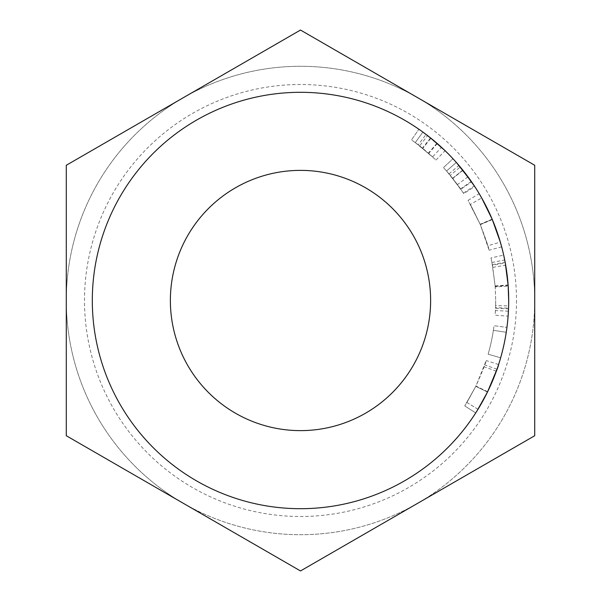 <?xml version="1.0" encoding="UTF-8"?>
<svg xmlns="http://www.w3.org/2000/svg" width="601" height="601" viewBox="0 0 601 601"><rect width="100%" height="100%" fill="white"/><g stroke="black" fill="none" stroke-linecap="round" stroke-linejoin="round"><path stroke-width="0.45" stroke-dasharray="3 2.25" d="M495.209 286.962A195.182 195.182 0 0 0 495.134 285.926L491.949 262.502A195.182 195.182 0 0 0 490.987 257.942L492.354 264.62A195.182 195.182 0 0 1 492.474 265.266L495.171 286.407L495.682 300.5L495.209 286.962L508.191 286.061L508.551 308.14A208.194 208.194 0 0 1 508.521 308.854L495.524 308.336L495.126 315.179L508.1 316.164A208.194 208.194 0 0 0 508.416 311.205L508.694 300.5A208.194 208.194 0 0 1 300.5 508.694A208.194 208.194 0 0 1 92.306 300.5A208.194 208.194 0 0 0 300.5 508.694A208.194 208.194 0 0 0 508.694 300.5A208.194 208.194 0 0 1 300.5 508.694A208.194 208.194 0 0 1 92.306 300.5A208.194 208.194 0 0 1 300.5 92.306A208.194 208.194 0 0 1 508.694 300.5A208.194 208.194 0 0 0 300.5 92.306A208.194 208.194 0 0 0 92.306 300.5A208.194 208.194 0 0 1 300.5 92.306A208.194 208.194 0 0 1 508.694 300.5M430.624 300.5A130.124 130.124 0 0 0 300.5 170.376A130.124 130.124 0 0 0 170.376 300.5A130.124 130.124 0 0 0 300.5 430.624A130.124 130.124 0 0 0 430.624 300.5M506.951 327.402A208.194 208.194 0 0 1 500.656 357.798L488.14 354.214A195.182 195.182 0 0 0 493.391 330.31A195.182 195.182 0 0 1 488.14 354.214L500.656 357.798L488.14 354.214A195.182 195.182 0 0 0 493.391 330.31A195.182 195.182 0 0 1 488.14 354.214L500.656 357.798A208.194 208.194 0 0 0 506.252 332.293A208.194 208.194 0 0 1 500.656 357.798A208.194 208.194 0 0 0 506.252 332.293A208.194 208.194 0 0 1 500.656 357.798A208.194 208.194 0 0 0 506.951 327.402L494.045 325.719A195.182 195.182 0 0 1 488.14 354.214A195.182 195.182 0 0 0 494.045 325.719L506.951 327.402M498.447 365.017L487.471 392.07L475.714 412.94L487.636 391.732L496.899 369.585M487.704 391.604L487.486 392.04L475.804 386.323L466.917 402.482L475.939 386.03L486.217 360.547C486.111 362.238 482.648 370.817 475.812 386.293L464.768 405.915L475.789 386.345L487.471 392.07M478.381 408.68L477.179 410.633M183.395 503.337A234.217 234.217 0 0 1 300.5 66.283A234.217 234.217 0 0 1 534.717 300.5A234.217 234.217 0 0 1 300.5 534.717A234.217 234.217 0 0 1 66.283 300.5A234.217 234.217 0 0 1 300.5 66.283A234.217 234.217 0 0 1 417.605 503.337A234.217 234.217 0 0 1 183.395 503.337L300.5 570.95L534.717 435.725L534.717 300.5A234.217 234.217 0 0 1 300.5 534.717A234.217 234.217 0 0 1 66.283 300.5A234.217 234.217 0 0 1 300.5 66.283A234.217 234.217 0 0 1 534.717 300.5A234.217 234.217 0 0 1 300.5 534.717A234.217 234.217 0 0 1 183.395 97.662A234.217 234.217 0 0 1 534.717 300.5L534.717 165.275L300.5 30.05L66.283 165.275L66.283 435.725L183.395 503.337M516.499 300.5A215.999 215.999 0 0 1 300.5 516.499A215.999 215.999 0 0 1 84.501 300.5A215.999 215.999 0 0 1 300.5 84.501A215.999 215.999 0 0 1 516.499 300.5M495.134 285.926L508.108 284.949A208.194 208.194 0 0 1 508.191 286.061M508.108 284.949L504.712 259.97A208.194 208.194 0 0 0 503.683 255.102L490.987 257.942M492.354 264.62L505.14 262.224A208.194 208.194 0 0 1 505.276 262.922L492.474 265.266M458.931 165.433A208.194 208.194 0 0 0 452.974 158.739A208.194 208.194 0 0 1 460.268 167.01L450.277 175.357L463.829 193.635L474.715 186.513A208.194 208.194 0 0 0 471.297 181.449L458.931 165.433L449.03 173.877L460.621 188.887A195.182 195.182 0 0 1 463.829 193.635M465.332 173.328L466.879 175.349M470.568 180.413L471.56 181.825L460.869 189.247L452.801 178.437A195.182 195.182 0 0 0 446.558 171.037A195.182 195.182 0 0 1 449.03 173.877M473.543 184.74L473.941 185.341M463.461 193.086L474.332 185.927L462.83 170.143L452.688 178.294M490.641 215.699L481.694 197.969L470.373 204.378L480.267 224.474L470.373 204.378M499.221 238.432L499.341 238.815M501.557 246.463L501.67 246.876C501.692 245.261 498.575 236.163 492.324 219.583C484.857 203.626 480.492 194.994 479.207 193.695L468.044 200.373L480.176 224.263C486.134 239.979 489.109 248.641 489.094 250.226L480.334 224.639L468.044 200.373M482.896 200.118L484.121 202.372M487.959 209.929L489.875 214.009M419.641 145.9A195.182 195.182 0 0 0 411.467 139.935L418.867 129.23L411.467 139.935A195.182 195.182 0 0 1 415.246 142.61L422.894 132.085A208.194 208.194 0 0 0 418.867 129.23A208.194 208.194 0 0 1 427.589 135.601L419.641 145.9L436.025 160.046L418.213 144.811A195.182 195.182 0 0 0 415.246 142.61L432.652 156.869L422.751 148.349A195.182 195.182 0 0 0 415.246 142.61L422.894 132.085A208.194 208.194 0 0 1 426.064 134.429L418.213 144.811M438.294 144.435L439.316 145.344M440.803 146.689L441.465 147.29L432.652 156.869M436.025 160.046L445.063 150.678L426.064 134.429M437.288 143.549L428.738 153.36M436.957 143.263L428.43 153.09M430.564 137.937L422.435 148.094M422.894 132.085L415.246 142.61L422.894 132.085A208.194 208.194 0 0 1 430.902 138.207L422.751 148.349M441.465 147.29L430.902 138.207M501.67 246.876L489.094 250.226M492.324 219.583L480.334 224.639M492.151 219.177L480.176 224.263M487.847 245.764L480.267 224.474L487.847 245.764L500.34 242.113L492.249 219.403L480.267 224.474L492.249 219.403M467.976 176.822L457.511 184.552M471.297 181.449L460.621 188.887M450.277 175.357A195.182 195.182 0 0 0 443.448 167.604L452.974 158.739L443.448 167.604A195.182 195.182 0 0 1 446.558 171.037L456.302 162.405L446.558 171.037L460.869 189.247M456.302 162.405L446.558 171.037L456.302 162.405A208.194 208.194 0 0 1 462.958 170.301L452.801 178.437M471.56 181.825L462.958 170.301M492.843 267.355L505.666 265.146M508.416 311.205L495.419 310.537L495.615 305.593L508.619 305.932M495.615 305.593L495.682 300.5L495.547 307.667L508.551 308.14M495.419 310.537A195.182 195.182 0 0 1 495.126 315.179M495.547 307.667A195.182 195.182 0 0 1 495.524 308.336M495.171 286.407L508.145 285.467M491.949 262.502L504.712 259.97M506.252 332.293L493.391 330.31L506.252 332.293M478.013 409.281L466.917 402.482L464.768 405.915L466.917 402.482L478.013 409.281M487.636 391.732L475.939 386.03M497.019 369.239L484.737 364.942M475.714 412.94L464.768 405.915L475.714 412.94M496.336 371.163L484.09 366.745M498.597 364.552L486.217 360.547M487.501 392.01L475.812 386.293M462.8 170.106L452.658 178.257"/><path stroke-width="0.9" d="M170.376 300.5A130.124 130.124 0 0 1 300.5 170.376A130.124 130.124 0 0 1 430.624 300.5A130.124 130.124 0 0 1 300.5 430.624A130.124 130.124 0 0 1 170.376 300.5M497.019 369.239L487.486 392.04L477.179 410.633M498.597 364.552C498.484 366.362 494.788 375.52 487.501 392.01M487.486 392.04L484.429 398.05M484.248 398.388L481.296 403.737M481.1 404.075L478.381 408.68M92.306 300.5A208.194 208.194 0 0 0 300.5 508.694A208.194 208.194 0 0 0 508.694 300.5A208.194 208.194 0 0 0 300.5 92.306A208.194 208.194 0 0 0 92.306 300.5M508.521 308.854L508.1 316.164M66.283 165.275L66.283 435.725L300.5 570.95L534.717 435.725L534.717 165.275L300.5 30.05L66.283 165.275M503.683 255.102L505.14 262.224M505.276 262.922L508.145 285.467L508.694 300.5M460.268 167.01L465.332 173.328M466.879 175.349L470.568 180.413M471.372 181.555L473.543 184.74M473.941 185.341L474.332 185.927M462.83 170.143L474.715 186.513M481.694 197.969L492.249 219.403L499.221 238.432M499.341 238.815L501.557 246.463M479.207 193.695L482.896 200.118M484.121 202.372L487.959 209.929M489.875 214.009L490.641 215.699M427.589 135.601L438.294 144.435M439.316 145.344L440.803 146.689M422.894 132.085L430.564 137.937L445.063 150.678M492.249 219.403L500.34 242.113M456.302 162.405L471.124 181.209"/></g></svg>
